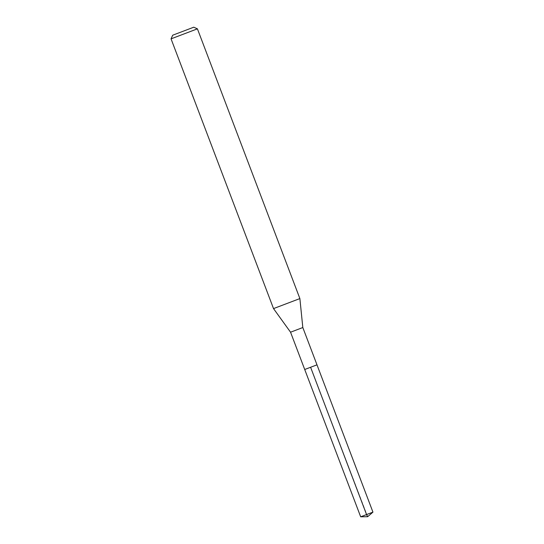 <?xml version="1.0" encoding="UTF-8"?>
<svg xmlns="http://www.w3.org/2000/svg" width="544" height="544" viewBox="0 0 544 544"><rect width="100%" height="100%" fill="white"/><g stroke="black" fill="none" stroke-linecap="round" stroke-linejoin="round"><path stroke-width="0.41" stroke-dasharray="2.72 2.04" d="M372.939 512.135L360.672 516.793M304.722 369.498L316.989 364.84L304.722 369.498M290.55 332.207L302.818 327.542M299.88 298.581L273.53 308.591M171.054 38.848L197.418 28.832M310.624 367.309L367.656 516.705"/><path stroke-width="0.82" d="M372.939 512.142L360.672 516.8L304.715 369.498L316.989 364.84L304.715 369.498L290.55 332.2L273.523 308.598L299.88 298.581L302.818 327.542L372.946 512.135L367.656 516.705L366.574 514.604L310.624 367.309M302.818 327.542L290.55 332.207M193.78 27.2L172.693 35.21L193.78 27.2L197.404 28.846L171.054 38.848L273.523 308.598M367.656 516.705L360.672 516.8M197.418 28.832L299.88 298.581M172.693 35.21L171.054 38.848"/></g></svg>
